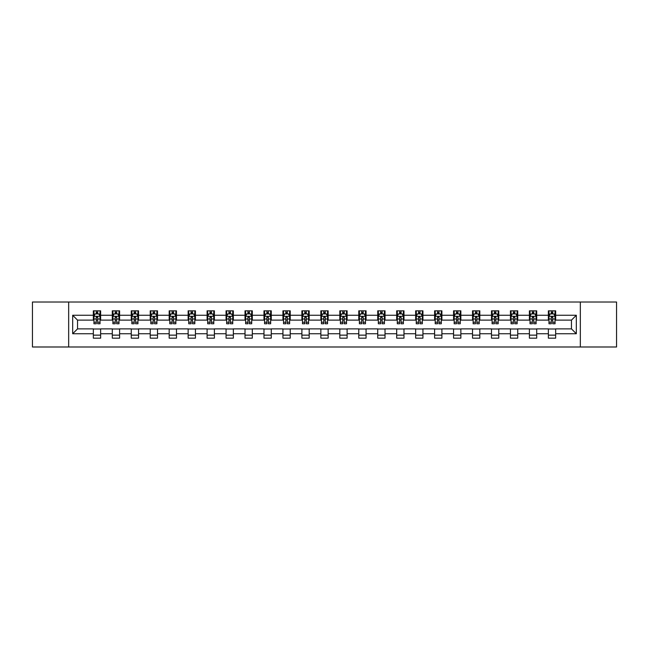 <?xml version="1.0" encoding="UTF-8"?>
<svg xmlns="http://www.w3.org/2000/svg" width="649" height="649" viewBox="0 0 649 649"><rect width="100%" height="100%" fill="white"/><g stroke="black" fill="none" stroke-linecap="round" stroke-linejoin="round"><path stroke-width="0.97" d="M580.336 346.988L616.55 346.988L616.55 302.012L580.336 302.012L580.336 346.988L68.664 346.988L68.664 302.012L32.45 302.012L32.45 346.988L68.664 346.988M580.336 302.012L68.664 302.012M555.658 315.26L555.658 310.83L548.373 310.83L548.373 315.26L536.699 315.26L536.699 310.83L529.406 310.83L529.406 315.26L517.74 315.26L517.74 310.83L510.447 310.83L510.447 315.26L498.781 315.26L498.781 310.83L491.488 310.83L491.488 315.26L479.822 315.26L479.822 310.83L472.529 310.83L472.529 315.26L460.863 315.26L460.863 310.83L453.57 310.83L453.57 315.26L441.904 315.26L441.904 310.83L434.611 310.83L434.611 315.26L422.945 315.26L422.945 310.83L415.652 310.83L415.652 315.26L403.986 315.26L403.986 310.83L396.693 310.83L396.693 315.26L385.027 315.26L385.027 310.83L377.734 310.83L377.734 315.26L366.068 315.26L366.068 310.83L358.775 310.83L358.775 315.26L347.11 315.26L347.11 310.83L339.816 310.83L339.816 315.26L328.143 315.26L328.143 310.83L320.857 310.83L320.857 315.26L309.184 315.26L309.184 310.83L301.89 310.83L301.89 315.26L290.225 315.26L290.225 310.83L282.932 310.83L282.932 315.26L271.266 315.26L271.266 310.83L263.973 310.83L263.973 315.26L252.307 315.26L252.307 310.83L245.014 310.83L245.014 315.26L233.348 315.26L233.348 310.83L226.055 310.83L226.055 315.26L214.389 315.26L214.389 310.83L207.096 310.83L207.096 315.26L195.43 315.26L195.43 310.83L188.137 310.83L188.137 315.26L176.471 315.26L176.471 310.83L169.178 310.83L169.178 315.26L157.512 315.26L157.512 310.83L150.219 310.83L150.219 315.26L138.553 315.26L138.553 310.83L131.26 310.83L131.26 315.26L119.594 315.26L119.594 310.83L112.301 310.83L112.301 315.26L100.627 315.26L100.627 310.83L93.342 310.83L93.342 315.26L72.68 315.26L72.68 333.74L77.539 328.873L93.342 328.873L93.342 338.17L100.627 338.17L100.627 328.873L112.301 328.873L112.301 338.17L119.594 338.17L119.594 328.873L131.26 328.873L131.26 338.17L138.553 338.17L138.553 328.873L150.219 328.873L150.219 338.17L157.512 338.17L157.512 328.873L169.178 328.873L169.178 338.17L176.471 338.17L176.471 328.873L188.137 328.873L188.137 338.17L195.43 338.17L195.43 328.873L207.096 328.873L207.096 338.17L214.389 338.17L214.389 328.873L226.055 328.873L226.055 338.17L233.348 338.17L233.348 328.873L245.014 328.873L245.014 338.17L252.307 338.17L252.307 328.873L263.973 328.873L263.973 338.17L271.266 338.17L271.266 328.873L282.932 328.873L282.932 338.17L290.225 338.17L290.225 328.873L301.89 328.873L301.89 338.17L309.184 338.17L309.184 328.873L320.857 328.873L320.857 338.17L328.143 338.17L328.143 328.873L339.816 328.873L339.816 338.17L347.11 338.17L347.11 328.873L358.775 328.873L358.775 338.17L366.068 338.17L366.068 328.873L377.734 328.873L377.734 338.17L385.027 338.17L385.027 328.873L396.693 328.873L396.693 338.17L403.986 338.17L403.986 328.873L415.652 328.873L415.652 338.17L422.945 338.17L422.945 328.873L434.611 328.873L434.611 338.17L441.904 338.17L441.904 328.873L453.57 328.873L453.57 338.17L460.863 338.17L460.863 328.873L472.529 328.873L472.529 338.17L479.822 338.17L479.822 328.873L491.488 328.873L491.488 338.17L498.781 338.17L498.781 328.873L510.447 328.873L510.447 338.17L517.74 338.17L517.74 328.873L529.406 328.873L529.406 338.17L536.699 338.17L536.699 328.873L548.373 328.873L548.373 338.17L555.658 338.17L555.658 328.873L571.461 328.873L571.461 320.127L555.658 320.127L555.658 315.26L576.32 315.26L576.32 333.74L555.658 333.74M548.373 333.74L536.699 333.74M529.406 333.74L517.74 333.74M510.447 333.74L498.781 333.74M491.488 333.74L479.822 333.74M472.529 333.74L460.863 333.74M453.57 333.74L441.904 333.74M434.611 333.74L422.945 333.74M415.652 333.74L403.986 333.74M396.693 333.74L385.027 333.74M377.734 333.74L366.068 333.74M358.775 333.74L347.11 333.74M339.816 333.74L328.143 333.74M320.857 333.74L309.184 333.74M301.89 333.74L290.225 333.74M282.932 333.74L271.266 333.74M263.973 333.74L252.307 333.74M245.014 333.74L233.348 333.74M226.055 333.74L214.389 333.74M207.096 333.74L195.43 333.74M188.137 333.74L176.471 333.74M169.178 333.74L157.512 333.74M150.219 333.74L138.553 333.74M131.26 333.74L119.594 333.74M112.301 333.74L100.627 333.74M93.342 333.74L72.68 333.74M548.373 315.26L548.373 320.127L536.699 320.127L536.699 315.26M529.406 315.26L529.406 320.127L517.74 320.127L517.74 315.26M510.447 315.26L510.447 320.127L498.781 320.127L498.781 315.26M491.488 315.26L491.488 320.127L479.822 320.127L479.822 315.26M472.529 315.26L472.529 320.127L460.863 320.127L460.863 315.26M453.57 315.26L453.57 320.127L441.904 320.127L441.904 315.26M434.611 315.26L434.611 320.127L422.945 320.127L422.945 315.26M415.652 315.26L415.652 320.127L403.986 320.127L403.986 315.26M396.693 315.26L396.693 320.127L385.027 320.127L385.027 315.26M377.734 315.26L377.734 320.127L366.068 320.127L366.068 315.26M358.775 315.26L358.775 320.127L347.11 320.127L347.11 315.26M339.816 315.26L339.816 320.127L328.143 320.127L328.143 315.26M320.857 315.26L320.857 320.127L309.184 320.127L309.184 315.26M301.89 315.26L301.89 320.127L290.225 320.127L290.225 315.26M282.932 315.26L282.932 320.127L271.266 320.127L271.266 315.26M263.973 315.26L263.973 320.127L252.307 320.127L252.307 315.26M245.014 315.26L245.014 320.127L233.348 320.127L233.348 315.26M226.055 315.26L226.055 320.127L214.389 320.127L214.389 315.26M207.096 315.26L207.096 320.127L195.43 320.127L195.43 315.26M188.137 315.26L188.137 320.127L176.471 320.127L176.471 315.26M169.178 315.26L169.178 320.127L157.512 320.127L157.512 315.26M150.219 315.26L150.219 320.127L138.553 320.127L138.553 315.26M131.26 315.26L131.26 320.127L119.594 320.127L119.594 315.26M112.301 315.26L112.301 320.127L100.627 320.127L100.627 315.26M93.342 315.26L93.342 320.127L77.539 320.127L72.68 315.26M77.539 320.127L77.539 328.873M576.32 333.74L571.461 328.873M571.461 320.127L576.32 315.26M93.342 313.865L93.951 313.865M96.255 313.865L97.715 313.865M100.027 313.865L100.627 313.865M93.342 320.006L93.951 320.006M96.255 320.006L97.715 320.006M100.027 320.006L100.627 320.006M93.342 328.994L100.627 328.994M93.342 335.135L100.627 335.135M112.301 328.994L119.594 328.994M112.301 335.135L119.594 335.135M112.301 313.865L112.91 313.865M115.214 313.865L116.674 313.865M118.986 313.865L119.594 313.865M112.301 320.006L112.91 320.006M115.214 320.006L116.674 320.006M118.986 320.006L119.594 320.006M131.26 328.994L138.553 328.994M131.26 335.135L138.553 335.135M131.26 313.865L131.869 313.865M134.173 313.865L135.633 313.865M137.945 313.865L138.553 313.865M131.26 320.006L131.869 320.006M134.173 320.006L135.633 320.006M137.945 320.006L138.553 320.006M150.219 328.994L157.512 328.994M150.219 335.135L157.512 335.135M150.219 313.865L150.828 313.865M153.132 313.865L154.592 313.865M156.904 313.865L157.512 313.865M150.219 320.006L150.828 320.006M153.132 320.006L154.592 320.006M156.904 320.006L157.512 320.006M169.178 328.994L176.471 328.994M169.178 335.135L176.471 335.135M169.178 313.865L169.787 313.865M172.09 313.865L173.551 313.865M175.863 313.865L176.471 313.865M169.178 320.006L169.787 320.006M172.09 320.006L173.551 320.006M175.863 320.006L176.471 320.006M188.137 328.994L195.43 328.994M188.137 335.135L195.43 335.135M188.137 313.865L188.745 313.865M191.057 313.865L192.51 313.865M194.822 313.865L195.43 313.865M188.137 320.006L188.745 320.006M191.057 320.006L192.51 320.006M194.822 320.006L195.43 320.006M207.096 328.994L214.389 328.994M207.096 335.135L214.389 335.135M207.096 313.865L207.704 313.865M210.016 313.865L211.469 313.865M213.781 313.865L214.389 313.865M207.096 320.006L207.704 320.006M210.016 320.006L211.469 320.006M213.781 320.006L214.389 320.006M226.055 328.994L233.348 328.994M226.055 335.135L233.348 335.135M226.055 313.865L226.663 313.865M228.975 313.865L230.427 313.865M232.74 313.865L233.348 313.865M226.055 320.006L226.663 320.006M228.975 320.006L230.427 320.006M232.74 320.006L233.348 320.006M245.014 328.994L252.307 328.994M245.014 335.135L252.307 335.135M245.014 313.865L245.622 313.865M247.934 313.865L249.394 313.865M251.698 313.865L252.307 313.865M245.014 320.006L245.622 320.006M247.934 320.006L249.394 320.006M251.698 320.006L252.307 320.006M263.973 328.994L271.266 328.994M263.973 335.135L271.266 335.135M263.973 313.865L264.581 313.865M266.893 313.865L268.353 313.865M270.657 313.865L271.266 313.865M263.973 320.006L264.581 320.006M266.893 320.006L268.353 320.006M270.657 320.006L271.266 320.006M282.932 328.994L290.225 328.994M282.932 335.135L290.225 335.135M282.932 313.865L283.54 313.865M285.852 313.865L287.312 313.865M289.616 313.865L290.225 313.865M282.932 320.006L283.54 320.006M285.852 320.006L287.312 320.006M289.616 320.006L290.225 320.006M301.89 328.994L309.184 328.994M301.89 335.135L309.184 335.135M301.89 313.865L302.499 313.865M304.811 313.865L306.271 313.865M308.575 313.865L309.184 313.865M301.89 320.006L302.499 320.006M304.811 320.006L306.271 320.006M308.575 320.006L309.184 320.006M320.857 328.994L328.143 328.994M320.857 335.135L328.143 335.135M320.857 313.865L321.458 313.865M323.77 313.865L325.23 313.865M327.542 313.865L328.143 313.865M320.857 320.006L321.458 320.006M323.77 320.006L325.23 320.006M327.542 320.006L328.143 320.006M339.816 328.994L347.11 328.994M339.816 335.135L347.11 335.135M339.816 313.865L340.425 313.865M342.729 313.865L344.189 313.865M346.501 313.865L347.11 313.865M339.816 320.006L340.425 320.006M342.729 320.006L344.189 320.006M346.501 320.006L347.11 320.006M358.775 328.994L366.068 328.994M358.775 335.135L366.068 335.135M358.775 313.865L359.384 313.865M361.688 313.865L363.148 313.865M365.46 313.865L366.068 313.865M358.775 320.006L359.384 320.006M361.688 320.006L363.148 320.006M365.46 320.006L366.068 320.006M377.734 328.994L385.027 328.994M377.734 335.135L385.027 335.135M377.734 313.865L378.343 313.865M380.647 313.865L382.107 313.865M384.419 313.865L385.027 313.865M377.734 320.006L378.343 320.006M380.647 320.006L382.107 320.006M384.419 320.006L385.027 320.006M396.693 328.994L403.986 328.994M396.693 335.135L403.986 335.135M396.693 313.865L397.302 313.865M399.606 313.865L401.066 313.865M403.378 313.865L403.986 313.865M396.693 320.006L397.302 320.006M399.606 320.006L401.066 320.006M403.378 320.006L403.986 320.006M415.652 328.994L422.945 328.994M415.652 335.135L422.945 335.135M415.652 313.865L416.26 313.865M418.573 313.865L420.025 313.865M422.337 313.865L422.945 313.865M415.652 320.006L416.26 320.006M418.573 320.006L420.025 320.006M422.337 320.006L422.945 320.006M434.611 328.994L441.904 328.994M434.611 335.135L441.904 335.135M434.611 313.865L435.219 313.865M437.531 313.865L438.984 313.865M441.296 313.865L441.904 313.865M434.611 320.006L435.219 320.006M437.531 320.006L438.984 320.006M441.296 320.006L441.904 320.006M453.57 328.994L460.863 328.994M453.57 335.135L460.863 335.135M453.57 313.865L454.178 313.865M456.49 313.865L457.943 313.865M460.255 313.865L460.863 313.865M453.57 320.006L454.178 320.006M456.49 320.006L457.943 320.006M460.255 320.006L460.863 320.006M472.529 328.994L479.822 328.994M472.529 335.135L479.822 335.135M472.529 313.865L473.137 313.865M475.449 313.865L476.91 313.865M479.213 313.865L479.822 313.865M472.529 320.006L473.137 320.006M475.449 320.006L476.91 320.006M479.213 320.006L479.822 320.006M491.488 328.994L498.781 328.994M491.488 335.135L498.781 335.135M491.488 313.865L492.096 313.865M494.408 313.865L495.868 313.865M498.172 313.865L498.781 313.865M491.488 320.006L492.096 320.006M494.408 320.006L495.868 320.006M498.172 320.006L498.781 320.006M510.447 328.994L517.74 328.994M510.447 335.135L517.74 335.135M510.447 313.865L511.055 313.865M513.367 313.865L514.827 313.865M517.131 313.865L517.74 313.865M510.447 320.006L511.055 320.006M513.367 320.006L514.827 320.006M517.131 320.006L517.74 320.006M529.406 328.994L536.699 328.994M529.406 335.135L536.699 335.135M529.406 313.865L530.014 313.865M532.326 313.865L533.786 313.865M536.09 313.865L536.699 313.865M529.406 320.006L530.014 320.006M532.326 320.006L533.786 320.006M536.09 320.006L536.699 320.006M548.373 328.994L555.658 328.994M548.373 335.135L555.658 335.135M548.373 313.865L548.973 313.865M551.285 313.865L552.745 313.865M555.049 313.865L555.658 313.865M548.373 320.006L548.973 320.006M551.285 320.006L552.745 320.006M555.049 320.006L555.658 320.006M97.715 312.404L96.255 312.404M100.027 322.245L97.715 322.245L97.715 323.77L100.027 323.77L100.027 316.355L98.81 313.929L95.16 313.929L93.951 316.355L93.951 323.77L96.255 323.77L96.255 322.245L93.951 322.245M93.951 316.355L93.951 310.83M100.027 316.355L100.027 310.83M96.255 313.929L96.255 310.83M97.715 310.83L97.715 313.929M97.715 322.245L97.715 317.272L96.255 317.272L96.255 322.245M116.674 312.404L115.214 312.404M118.986 322.245L116.674 322.245L116.674 323.77L118.986 323.77L118.986 316.355L117.769 313.929L114.119 313.929L112.91 316.355L112.91 323.77L115.214 323.77L115.214 322.245L112.91 322.245M112.91 316.355L112.91 310.83M118.986 316.355L118.986 310.83M115.214 313.929L115.214 310.83M116.674 310.83L116.674 313.929M116.674 322.245L116.674 317.272L115.214 317.272L115.214 322.245M135.633 312.404L134.173 312.404M137.945 322.245L135.633 322.245L135.633 323.77L137.945 323.77L137.945 316.355L136.728 313.929L133.077 313.929L131.869 316.355L131.869 323.77L134.173 323.77L134.173 322.245L131.869 322.245M131.869 316.355L131.869 310.83M137.945 316.355L137.945 310.83M134.173 313.929L134.173 310.83M135.633 310.83L135.633 313.929M135.633 322.245L135.633 317.272L134.173 317.272L134.173 322.245M154.592 312.404L153.132 312.404M156.904 322.245L154.592 322.245L154.592 323.77L156.904 323.77L156.904 316.355L155.687 313.929L152.044 313.929L150.828 316.355L150.828 323.77L153.132 323.77L153.132 322.245L150.828 322.245M150.828 316.355L150.828 310.83M156.904 316.355L156.904 310.83M153.132 313.929L153.132 310.83M154.592 310.83L154.592 313.929M154.592 322.245L154.592 317.272L153.132 317.272L153.132 322.245M173.551 312.404L172.09 312.404M175.863 322.245L173.551 322.245L173.551 323.77L175.863 323.77L175.863 316.355L174.646 313.929L171.003 313.929L169.787 316.355L169.787 323.77L172.09 323.77L172.09 322.245L169.787 322.245M169.787 316.355L169.787 310.83M175.863 316.355L175.863 310.83M172.09 313.929L172.09 310.83M173.551 310.83L173.551 313.929M173.551 322.245L173.551 317.272L172.09 317.272L172.09 322.245M192.51 312.404L191.057 312.404M194.822 322.245L192.51 322.245L192.51 323.77L194.822 323.77L194.822 316.355L193.605 313.929L189.962 313.929L188.745 316.355L188.745 323.77L191.057 323.77L191.057 322.245L188.745 322.245M188.745 316.355L188.745 310.83M194.822 316.355L194.822 310.83M191.057 313.929L191.057 310.83M192.51 310.83L192.51 313.929M192.51 322.245L192.51 317.272L191.057 317.272L191.057 322.245M211.469 312.404L210.016 312.404M213.781 322.245L211.469 322.245L211.469 323.77L213.781 323.77L213.781 316.355L212.564 313.929L208.921 313.929L207.704 316.355L207.704 323.77L210.016 323.77L210.016 322.245L207.704 322.245M207.704 316.355L207.704 310.83M213.781 316.355L213.781 310.83M210.016 313.929L210.016 310.83M211.469 310.83L211.469 313.929M211.469 322.245L211.469 317.272L210.016 317.272L210.016 322.245M230.427 312.404L228.975 312.404M232.74 322.245L230.427 322.245L230.427 323.77L232.74 323.77L232.74 316.355L231.523 313.929L227.88 313.929L226.663 316.355L226.663 323.77L228.975 323.77L228.975 322.245L226.663 322.245M226.663 316.355L226.663 310.83M232.74 316.355L232.74 310.83M228.975 313.929L228.975 310.83M230.427 310.83L230.427 313.929M230.427 322.245L230.427 317.272L228.975 317.272L228.975 322.245M249.394 312.404L247.934 312.404M251.698 322.245L249.394 322.245L249.394 323.77L251.698 323.77L251.698 316.355L250.482 313.929L246.839 313.929L245.622 316.355L245.622 323.77L247.934 323.77L247.934 322.245L245.622 322.245M245.622 316.355L245.622 310.83M251.698 316.355L251.698 310.83M247.934 313.929L247.934 310.83M249.394 310.83L249.394 313.929M249.394 322.245L249.394 317.272L247.934 317.272L247.934 322.245M268.353 312.404L266.893 312.404M270.657 322.245L268.353 322.245L268.353 323.77L270.657 323.77L270.657 316.355L269.44 313.929L265.798 313.929L264.581 316.355L264.581 323.77L266.893 323.77L266.893 322.245L264.581 322.245M264.581 316.355L264.581 310.83M270.657 316.355L270.657 310.83M266.893 313.929L266.893 310.83M268.353 310.83L268.353 313.929M268.353 322.245L268.353 317.272L266.893 317.272L266.893 322.245M287.312 312.404L285.852 312.404M289.616 322.245L287.312 322.245L287.312 323.77L289.616 323.77L289.616 316.355L288.407 313.929L284.757 313.929L283.54 316.355L283.54 323.77L285.852 323.77L285.852 322.245L283.54 322.245M283.54 316.355L283.54 310.83M289.616 316.355L289.616 310.83M285.852 313.929L285.852 310.83M287.312 310.83L287.312 313.929M287.312 322.245L287.312 317.272L285.852 317.272L285.852 322.245M306.271 312.404L304.811 312.404M308.575 322.245L306.271 322.245L306.271 323.77L308.575 323.77L308.575 316.355L307.366 313.929L303.716 313.929L302.499 316.355L302.499 323.77L304.811 323.77L304.811 322.245L302.499 322.245M302.499 316.355L302.499 310.83M308.575 316.355L308.575 310.83M304.811 313.929L304.811 310.83M306.271 310.83L306.271 313.929M306.271 322.245L306.271 317.272L304.811 317.272L304.811 322.245M325.23 312.404L323.77 312.404M327.542 322.245L325.23 322.245L325.23 323.77L327.542 323.77L327.542 316.355L326.325 313.929L322.675 313.929L321.458 316.355L321.458 323.77L323.77 323.77L323.77 322.245L321.458 322.245M321.458 316.355L321.458 310.83M327.542 316.355L327.542 310.83M323.77 313.929L323.77 310.83M325.23 310.83L325.23 313.929M325.23 322.245L325.23 317.272L323.77 317.272L323.77 322.245M344.189 312.404L342.729 312.404M346.501 322.245L344.189 322.245L344.189 323.77L346.501 323.77L346.501 316.355L345.284 313.929L341.634 313.929L340.425 316.355L340.425 323.77L342.729 323.77L342.729 322.245L340.425 322.245M340.425 316.355L340.425 310.83M346.501 316.355L346.501 310.83M342.729 313.929L342.729 310.83M344.189 310.83L344.189 313.929M344.189 322.245L344.189 317.272L342.729 317.272L342.729 322.245M363.148 312.404L361.688 312.404M365.46 322.245L363.148 322.245L363.148 323.77L365.46 323.77L365.46 316.355L364.243 313.929L360.593 313.929L359.384 316.355L359.384 323.77L361.688 323.77L361.688 322.245L359.384 322.245M359.384 316.355L359.384 310.83M365.46 316.355L365.46 310.83M361.688 313.929L361.688 310.83M363.148 310.83L363.148 313.929M363.148 322.245L363.148 317.272L361.688 317.272L361.688 322.245M382.107 312.404L380.647 312.404M384.419 322.245L382.107 322.245L382.107 323.77L384.419 323.77L384.419 316.355L383.202 313.929L379.56 313.929L378.343 316.355L378.343 323.77L380.647 323.77L380.647 322.245L378.343 322.245M378.343 316.355L378.343 310.83M384.419 316.355L384.419 310.83M380.647 313.929L380.647 310.83M382.107 310.83L382.107 313.929M382.107 322.245L382.107 317.272L380.647 317.272L380.647 322.245M401.066 312.404L399.606 312.404M403.378 322.245L401.066 322.245L401.066 323.77L403.378 323.77L403.378 316.355L402.161 313.929L398.518 313.929L397.302 316.355L397.302 323.77L399.606 323.77L399.606 322.245L397.302 322.245M397.302 316.355L397.302 310.83M403.378 316.355L403.378 310.83M399.606 313.929L399.606 310.83M401.066 310.83L401.066 313.929M401.066 322.245L401.066 317.272L399.606 317.272L399.606 322.245M420.025 312.404L418.573 312.404M422.337 322.245L420.025 322.245L420.025 323.77L422.337 323.77L422.337 316.355L421.12 313.929L417.477 313.929L416.26 316.355L416.26 323.77L418.573 323.77L418.573 322.245L416.26 322.245M416.26 316.355L416.26 310.83M422.337 316.355L422.337 310.83M418.573 313.929L418.573 310.83M420.025 310.83L420.025 313.929M420.025 322.245L420.025 317.272L418.573 317.272L418.573 322.245M438.984 312.404L437.531 312.404M441.296 322.245L438.984 322.245L438.984 323.77L441.296 323.77L441.296 316.355L440.079 313.929L436.436 313.929L435.219 316.355L435.219 323.77L437.531 323.77L437.531 322.245L435.219 322.245M435.219 316.355L435.219 310.83M441.296 316.355L441.296 310.83M437.531 313.929L437.531 310.83M438.984 310.83L438.984 313.929M438.984 322.245L438.984 317.272L437.531 317.272L437.531 322.245M457.943 312.404L456.49 312.404M460.255 322.245L457.943 322.245L457.943 323.77L460.255 323.77L460.255 316.355L459.038 313.929L455.395 313.929L454.178 316.355L454.178 323.77L456.49 323.77L456.49 322.245L454.178 322.245M454.178 316.355L454.178 310.83M460.255 316.355L460.255 310.83M456.49 313.929L456.49 310.83M457.943 310.83L457.943 313.929M457.943 322.245L457.943 317.272L456.49 317.272L456.49 322.245M476.91 312.404L475.449 312.404M479.213 322.245L476.91 322.245L476.91 323.77L479.213 323.77L479.213 316.355L477.997 313.929L474.354 313.929L473.137 316.355L473.137 323.77L475.449 323.77L475.449 322.245L473.137 322.245M473.137 316.355L473.137 310.83M479.213 316.355L479.213 310.83M475.449 313.929L475.449 310.83M476.91 310.83L476.91 313.929M476.91 322.245L476.91 317.272L475.449 317.272L475.449 322.245M495.868 312.404L494.408 312.404M498.172 322.245L495.868 322.245L495.868 323.77L498.172 323.77L498.172 316.355L496.956 313.929L493.313 313.929L492.096 316.355L492.096 323.77L494.408 323.77L494.408 322.245L492.096 322.245M492.096 316.355L492.096 310.83M498.172 316.355L498.172 310.83M494.408 313.929L494.408 310.83M495.868 310.83L495.868 313.929M495.868 322.245L495.868 317.272L494.408 317.272L494.408 322.245M514.827 312.404L513.367 312.404M517.131 322.245L514.827 322.245L514.827 323.77L517.131 323.77L517.131 316.355L515.923 313.929L512.272 313.929L511.055 316.355L511.055 323.77L513.367 323.77L513.367 322.245L511.055 322.245M511.055 316.355L511.055 310.83M517.131 316.355L517.131 310.83M513.367 313.929L513.367 310.83M514.827 310.83L514.827 313.929M514.827 322.245L514.827 317.272L513.367 317.272L513.367 322.245M533.786 312.404L532.326 312.404M536.09 322.245L533.786 322.245L533.786 323.77L536.09 323.77L536.09 316.355L534.881 313.929L531.231 313.929L530.014 316.355L530.014 323.77L532.326 323.77L532.326 322.245L530.014 322.245M530.014 316.355L530.014 310.83M536.09 316.355L536.09 310.83M532.326 313.929L532.326 310.83M533.786 310.83L533.786 313.929M533.786 322.245L533.786 317.272L532.326 317.272L532.326 322.245M552.745 312.404L551.285 312.404M555.049 322.245L552.745 322.245L552.745 323.77L555.049 323.77L555.049 316.355L553.84 313.929L550.19 313.929L548.973 316.355L548.973 323.77L551.285 323.77L551.285 322.245L548.973 322.245M548.973 316.355L548.973 310.83M555.049 316.355L555.049 310.83M551.285 313.929L551.285 310.83M552.745 310.83L552.745 313.929M552.745 322.245L552.745 317.272L551.285 317.272L551.285 322.245M99.995 316.298L93.975 316.298M93.951 314.075L95.087 314.075M98.883 314.075L100.027 314.075M96.255 318.992L93.951 318.992M100.027 318.992L97.715 318.992M97.715 313.183L96.255 313.183M118.954 316.298L112.934 316.298M112.91 314.075L114.046 314.075M117.842 314.075L118.986 314.075M115.214 318.992L112.91 318.992M118.986 318.992L116.674 318.992M116.674 313.183L115.214 313.183M137.912 316.298L131.893 316.298M131.869 314.075L133.013 314.075M136.801 314.075L137.945 314.075M134.173 318.992L131.869 318.992M137.945 318.992L135.633 318.992M135.633 313.183L134.173 313.183M156.871 316.298L150.86 316.298M150.828 314.075L151.971 314.075M155.76 314.075L156.904 314.075M153.132 318.992L150.828 318.992M156.904 318.992L154.592 318.992M154.592 313.183L153.132 313.183M175.83 316.298L169.819 316.298M169.787 314.075L170.93 314.075M174.719 314.075L175.863 314.075M172.09 318.992L169.787 318.992M175.863 318.992L173.551 318.992M173.551 313.183L172.09 313.183M194.789 316.298L188.778 316.298M188.745 314.075L189.889 314.075M193.678 314.075L194.822 314.075M191.057 318.992L188.745 318.992M194.822 318.992L192.51 318.992M192.51 313.183L191.057 313.183M213.748 316.298L207.737 316.298M207.704 314.075L208.848 314.075M212.637 314.075L213.781 314.075M210.016 318.992L207.704 318.992M213.781 318.992L211.469 318.992M211.469 313.183L210.016 313.183M232.707 316.298L226.696 316.298M226.663 314.075L227.807 314.075M231.596 314.075L232.74 314.075M228.975 318.992L226.663 318.992M232.74 318.992L230.427 318.992M230.427 313.183L228.975 313.183M251.666 316.298L245.655 316.298M245.622 314.075L246.766 314.075M250.555 314.075L251.698 314.075M247.934 318.992L245.622 318.992M251.698 318.992L249.394 318.992M249.394 313.183L247.934 313.183M270.633 316.298L264.614 316.298M264.581 314.075L265.725 314.075M269.513 314.075L270.657 314.075M266.893 318.992L264.581 318.992M270.657 318.992L268.353 318.992M268.353 313.183L266.893 313.183M289.592 316.298L283.572 316.298M283.54 314.075L284.684 314.075M288.481 314.075L289.616 314.075M285.852 318.992L283.54 318.992M289.616 318.992L287.312 318.992M287.312 313.183L285.852 313.183M308.551 316.298L302.531 316.298M302.499 314.075L303.643 314.075M307.439 314.075L308.575 314.075M304.811 318.992L302.499 318.992M308.575 318.992L306.271 318.992M306.271 313.183L304.811 313.183M327.51 316.298L321.49 316.298M321.458 314.075L322.602 314.075M326.398 314.075L327.542 314.075M323.77 318.992L321.458 318.992M327.542 318.992L325.23 318.992M325.23 313.183L323.77 313.183M346.469 316.298L340.449 316.298M340.425 314.075L341.561 314.075M345.357 314.075L346.501 314.075M342.729 318.992L340.425 318.992M346.501 318.992L344.189 318.992M344.189 313.183L342.729 313.183M365.428 316.298L359.408 316.298M359.384 314.075L360.519 314.075M364.316 314.075L365.46 314.075M361.688 318.992L359.384 318.992M365.46 318.992L363.148 318.992M363.148 313.183L361.688 313.183M384.386 316.298L378.367 316.298M378.343 314.075L379.487 314.075M383.275 314.075L384.419 314.075M380.647 318.992L378.343 318.992M384.419 318.992L382.107 318.992M382.107 313.183L380.647 313.183M403.345 316.298L397.334 316.298M397.302 314.075L398.445 314.075M402.234 314.075L403.378 314.075M399.606 318.992L397.302 318.992M403.378 318.992L401.066 318.992M401.066 313.183L399.606 313.183M422.304 316.298L416.293 316.298M416.26 314.075L417.404 314.075M421.193 314.075L422.337 314.075M418.573 318.992L416.26 318.992M422.337 318.992L420.025 318.992M420.025 313.183L418.573 313.183M441.263 316.298L435.252 316.298M435.219 314.075L436.363 314.075M440.152 314.075L441.296 314.075M437.531 318.992L435.219 318.992M441.296 318.992L438.984 318.992M438.984 313.183L437.531 313.183M460.222 316.298L454.211 316.298M454.178 314.075L455.322 314.075M459.111 314.075L460.255 314.075M456.49 318.992L454.178 318.992M460.255 318.992L457.943 318.992M457.943 313.183L456.49 313.183M479.181 316.298L473.17 316.298M473.137 314.075L474.281 314.075M478.07 314.075L479.213 314.075M475.449 318.992L473.137 318.992M479.213 318.992L476.91 318.992M476.91 313.183L475.449 313.183M498.14 316.298L492.129 316.298M492.096 314.075L493.24 314.075M497.029 314.075L498.172 314.075M494.408 318.992L492.096 318.992M498.172 318.992L495.868 318.992M495.868 313.183L494.408 313.183M517.107 316.298L511.088 316.298M511.055 314.075L512.199 314.075M515.987 314.075L517.131 314.075M513.367 318.992L511.055 318.992M517.131 318.992L514.827 318.992M514.827 313.183L513.367 313.183M536.066 316.298L530.046 316.298M530.014 314.075L531.158 314.075M534.954 314.075L536.09 314.075M532.326 318.992L530.014 318.992M536.09 318.992L533.786 318.992M533.786 313.183L532.326 313.183M555.025 316.298L549.005 316.298M548.973 314.075L550.117 314.075M553.913 314.075L555.049 314.075M551.285 318.992L548.973 318.992M555.049 318.992L552.745 318.992M552.745 313.183L551.285 313.183"/></g></svg>
